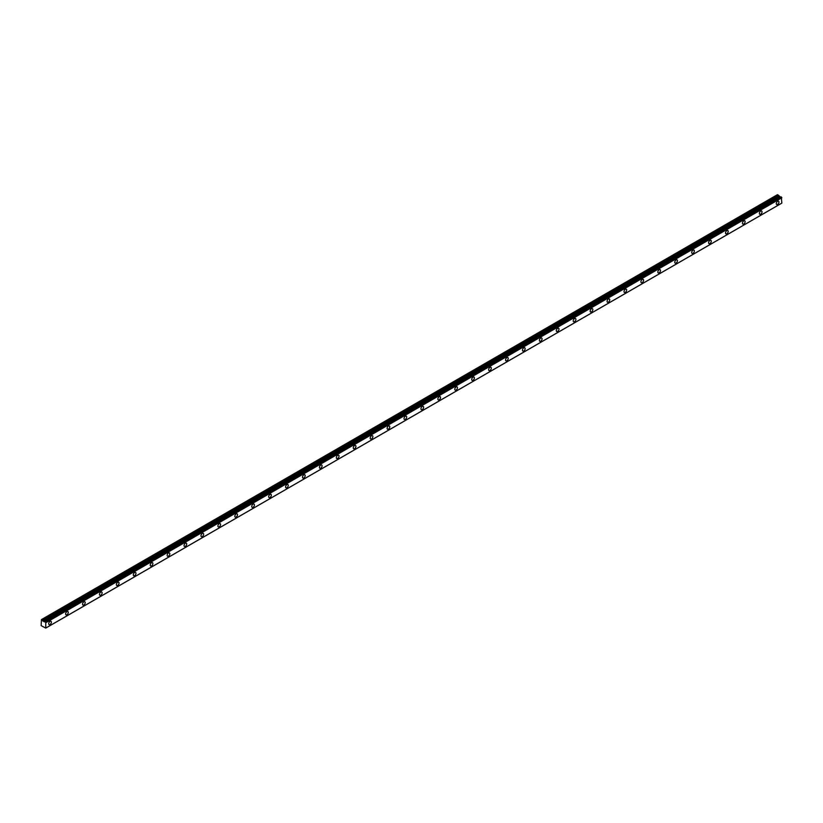 <?xml version="1.0" encoding="UTF-8"?>
<svg xmlns="http://www.w3.org/2000/svg" width="823" height="823" viewBox="0 0 823 823"><rect width="100%" height="100%" fill="white"/><g stroke="black" fill="none" stroke-linecap="round" stroke-linejoin="round"><path stroke-width="1.23" d="M44.802 621.571L781.315 196.872L44.648 621.838L780.235 196.81L44.236 621.766M777.622 204.423A1.893 1.09 120 0 0 778.856 202.756A1.893 1.09 120 0 0 778.568 201.234A1.893 1.09 120 0 0 777.622 201.337A1.893 1.09 120 0 0 776.387 203.003A1.893 1.09 120 0 0 776.675 204.516A1.893 1.09 120 0 0 777.622 204.423M50.038 624.492A1.893 1.09 120 0 0 51.273 622.826A1.893 1.09 120 0 0 50.985 621.303A1.893 1.09 120 0 0 50.038 621.396A1.893 1.09 120 0 0 48.794 623.073A1.893 1.09 120 0 0 49.082 624.585A1.893 1.09 120 0 0 50.038 624.492M66.951 614.73A1.893 1.09 120 0 0 68.196 613.053A1.893 1.09 120 0 0 67.898 611.54A1.893 1.09 120 0 0 66.951 611.633A1.893 1.09 120 0 0 65.717 613.3A1.893 1.09 120 0 0 66.005 614.822A1.893 1.09 120 0 0 66.951 614.73M83.874 604.956A1.893 1.09 120 0 0 85.108 603.29A1.893 1.09 120 0 0 84.82 601.767A1.893 1.09 120 0 0 83.874 601.86A1.893 1.09 120 0 0 82.639 603.537A1.893 1.09 120 0 0 82.928 605.049A1.893 1.09 120 0 0 83.874 604.956M100.797 595.183A1.893 1.09 120 0 0 102.031 593.517A1.893 1.09 120 0 0 101.743 592.004A1.893 1.09 120 0 0 100.797 592.097A1.893 1.09 120 0 0 99.562 593.764A1.893 1.09 120 0 0 99.85 595.276A1.893 1.09 120 0 0 100.797 595.183M117.72 585.42A1.893 1.09 120 0 0 118.954 583.744A1.893 1.09 120 0 0 118.666 582.231A1.893 1.09 120 0 0 117.72 582.324A1.893 1.09 120 0 0 116.475 583.991A1.893 1.09 120 0 0 116.773 585.513A1.893 1.09 120 0 0 117.72 585.42M134.633 575.647A1.893 1.09 120 0 0 135.877 573.981A1.893 1.09 120 0 0 135.579 572.458A1.893 1.09 120 0 0 134.633 572.551A1.893 1.09 120 0 0 133.398 574.228A1.893 1.09 120 0 0 133.686 575.74A1.893 1.09 120 0 0 134.633 575.647M151.555 565.885A1.893 1.09 120 0 0 152.79 564.208A1.893 1.09 120 0 0 152.502 562.695A1.893 1.09 120 0 0 151.555 562.788A1.893 1.09 120 0 0 150.321 564.455A1.893 1.09 120 0 0 150.609 565.977A1.893 1.09 120 0 0 151.555 565.885M168.478 556.111A1.893 1.09 120 0 0 169.713 554.445A1.893 1.09 120 0 0 169.425 552.922A1.893 1.09 120 0 0 168.478 553.015A1.893 1.09 120 0 0 167.244 554.692A1.893 1.09 120 0 0 167.532 556.204A1.893 1.09 120 0 0 168.478 556.111M185.401 546.338A1.893 1.09 120 0 0 186.636 544.672A1.893 1.09 120 0 0 186.348 543.159A1.893 1.09 120 0 0 185.401 543.252A1.893 1.09 120 0 0 184.157 544.919A1.893 1.09 120 0 0 184.455 546.431A1.893 1.09 120 0 0 185.401 546.338M202.314 536.575A1.893 1.09 120 0 0 203.559 534.899A1.893 1.09 120 0 0 203.271 533.386A1.893 1.09 120 0 0 202.314 533.479A1.893 1.09 120 0 0 201.079 535.145A1.893 1.09 120 0 0 201.368 536.668A1.893 1.09 120 0 0 202.314 536.575M219.237 526.802A1.893 1.09 120 0 0 220.482 525.136A1.893 1.09 120 0 0 220.183 523.613A1.893 1.09 120 0 0 219.237 523.706A1.893 1.09 120 0 0 218.002 525.383A1.893 1.09 120 0 0 218.29 526.895A1.893 1.09 120 0 0 219.237 526.802M236.16 517.039A1.893 1.09 120 0 0 237.394 515.363A1.893 1.09 120 0 0 237.106 513.85A1.893 1.09 120 0 0 236.16 513.943A1.893 1.09 120 0 0 234.925 515.61A1.893 1.09 120 0 0 235.213 517.132A1.893 1.09 120 0 0 236.16 517.039M253.083 507.266A1.893 1.09 120 0 0 254.317 505.6A1.893 1.09 120 0 0 254.029 504.077A1.893 1.09 120 0 0 253.083 504.17A1.893 1.09 120 0 0 251.838 505.836A1.893 1.09 120 0 0 252.136 507.359A1.893 1.09 120 0 0 253.083 507.266M270.006 497.493A1.893 1.09 120 0 0 271.24 495.827A1.893 1.09 120 0 0 270.952 494.314A1.893 1.09 120 0 0 270.006 494.407A1.893 1.09 120 0 0 268.761 496.074A1.893 1.09 120 0 0 269.059 497.586A1.893 1.09 120 0 0 270.006 497.493M286.918 487.73A1.893 1.09 120 0 0 288.163 486.054A1.893 1.09 120 0 0 287.865 484.541A1.893 1.09 120 0 0 286.918 484.634A1.893 1.09 120 0 0 285.684 486.3A1.893 1.09 120 0 0 285.972 487.823A1.893 1.09 120 0 0 286.918 487.73M303.841 477.957A1.893 1.09 120 0 0 305.076 476.291A1.893 1.09 120 0 0 304.788 474.768A1.893 1.09 120 0 0 303.841 474.861A1.893 1.09 120 0 0 302.607 476.538A1.893 1.09 120 0 0 302.895 478.05A1.893 1.09 120 0 0 303.841 477.957M320.764 468.194A1.893 1.09 120 0 0 321.999 466.518A1.893 1.09 120 0 0 321.711 465.005A1.893 1.09 120 0 0 320.764 465.098A1.893 1.09 120 0 0 319.53 466.764A1.893 1.09 120 0 0 319.818 468.287A1.893 1.09 120 0 0 320.764 468.194M337.687 458.421A1.893 1.09 120 0 0 338.922 456.755A1.893 1.09 120 0 0 338.634 455.232A1.893 1.09 120 0 0 337.687 455.325A1.893 1.09 120 0 0 336.442 456.991A1.893 1.09 120 0 0 336.741 458.514A1.893 1.09 120 0 0 337.687 458.421M354.6 448.648A1.893 1.09 120 0 0 355.845 446.982A1.893 1.09 120 0 0 355.557 445.459A1.893 1.09 120 0 0 354.6 445.562A1.893 1.09 120 0 0 353.365 447.228A1.893 1.09 120 0 0 353.653 448.741A1.893 1.09 120 0 0 354.6 448.648M371.523 438.885A1.893 1.09 120 0 0 372.768 437.208A1.893 1.09 120 0 0 372.469 435.696A1.893 1.09 120 0 0 371.523 435.789A1.893 1.09 120 0 0 370.288 437.455A1.893 1.09 120 0 0 370.576 438.978A1.893 1.09 120 0 0 371.523 438.885M388.446 429.112A1.893 1.09 120 0 0 389.68 427.446A1.893 1.09 120 0 0 389.392 425.923A1.893 1.09 120 0 0 388.446 426.016A1.893 1.09 120 0 0 387.211 427.693A1.893 1.09 120 0 0 387.499 429.205A1.893 1.09 120 0 0 388.446 429.112M405.369 419.349A1.893 1.09 120 0 0 406.603 417.673A1.893 1.09 120 0 0 406.315 416.16A1.893 1.09 120 0 0 405.369 416.253A1.893 1.09 120 0 0 404.124 417.919A1.893 1.09 120 0 0 404.422 419.442A1.893 1.09 120 0 0 405.369 419.349M422.292 409.576A1.893 1.09 120 0 0 423.526 407.91A1.893 1.09 120 0 0 423.238 406.387A1.893 1.09 120 0 0 422.292 406.48A1.893 1.09 120 0 0 421.047 408.146A1.893 1.09 120 0 0 421.335 409.669A1.893 1.09 120 0 0 422.292 409.576M439.204 399.803A1.893 1.09 120 0 0 440.449 398.137A1.893 1.09 120 0 0 440.151 396.614A1.893 1.09 120 0 0 439.204 396.717A1.893 1.09 120 0 0 437.97 398.383A1.893 1.09 120 0 0 438.258 399.896A1.893 1.09 120 0 0 439.204 399.803M456.127 390.04A1.893 1.09 120 0 0 457.362 388.363A1.893 1.09 120 0 0 457.074 386.851A1.893 1.09 120 0 0 456.127 386.944A1.893 1.09 120 0 0 454.893 388.61A1.893 1.09 120 0 0 455.181 390.133A1.893 1.09 120 0 0 456.127 390.04M473.05 380.267A1.893 1.09 120 0 0 474.285 378.601A1.893 1.09 120 0 0 473.997 377.078A1.893 1.09 120 0 0 473.05 377.171A1.893 1.09 120 0 0 471.816 378.847A1.893 1.09 120 0 0 472.104 380.36A1.893 1.09 120 0 0 473.05 380.267M489.973 370.504A1.893 1.09 120 0 0 491.208 368.827A1.893 1.09 120 0 0 490.92 367.315A1.893 1.09 120 0 0 489.973 367.408A1.893 1.09 120 0 0 488.728 369.074A1.893 1.09 120 0 0 489.027 370.597A1.893 1.09 120 0 0 489.973 370.504M506.886 360.731A1.893 1.09 120 0 0 508.13 359.065A1.893 1.09 120 0 0 507.832 357.542A1.893 1.09 120 0 0 506.886 357.635A1.893 1.09 120 0 0 505.651 359.301A1.893 1.09 120 0 0 505.939 360.824A1.893 1.09 120 0 0 506.886 360.731M523.809 350.958A1.893 1.09 120 0 0 525.043 349.291A1.893 1.09 120 0 0 524.755 347.769A1.893 1.09 120 0 0 523.809 347.872A1.893 1.09 120 0 0 522.574 349.538A1.893 1.09 120 0 0 522.862 351.051A1.893 1.09 120 0 0 523.809 350.958M540.732 341.195A1.893 1.09 120 0 0 541.966 339.518A1.893 1.09 120 0 0 541.678 338.006A1.893 1.09 120 0 0 540.732 338.099A1.893 1.09 120 0 0 539.497 339.765A1.893 1.09 120 0 0 539.785 341.288A1.893 1.09 120 0 0 540.732 341.195M557.655 331.422A1.893 1.09 120 0 0 558.889 329.756A1.893 1.09 120 0 0 558.601 328.233A1.893 1.09 120 0 0 557.655 328.326A1.893 1.09 120 0 0 556.41 330.002A1.893 1.09 120 0 0 556.708 331.515A1.893 1.09 120 0 0 557.655 331.422M574.577 321.649A1.893 1.09 120 0 0 575.812 319.982A1.893 1.09 120 0 0 575.524 318.47A1.893 1.09 120 0 0 574.577 318.563A1.893 1.09 120 0 0 573.333 320.229A1.893 1.09 120 0 0 573.621 321.752A1.893 1.09 120 0 0 574.577 321.649M591.49 311.886A1.893 1.09 120 0 0 592.735 310.22A1.893 1.09 120 0 0 592.437 308.697A1.893 1.09 120 0 0 591.49 308.79A1.893 1.09 120 0 0 590.256 310.456A1.893 1.09 120 0 0 590.544 311.979A1.893 1.09 120 0 0 591.49 311.886M608.413 302.113A1.893 1.09 120 0 0 609.648 300.446A1.893 1.09 120 0 0 609.359 298.924A1.893 1.09 120 0 0 608.413 299.027A1.893 1.09 120 0 0 607.179 300.693A1.893 1.09 120 0 0 607.467 302.206A1.893 1.09 120 0 0 608.413 302.113M625.336 292.35A1.893 1.09 120 0 0 626.57 290.673A1.893 1.09 120 0 0 626.282 289.161A1.893 1.09 120 0 0 625.336 289.254A1.893 1.09 120 0 0 624.101 290.92A1.893 1.09 120 0 0 624.39 292.443A1.893 1.09 120 0 0 625.336 292.35M642.259 282.577A1.893 1.09 120 0 0 643.493 280.91A1.893 1.09 120 0 0 643.205 279.388A1.893 1.09 120 0 0 642.259 279.481A1.893 1.09 120 0 0 641.014 281.157A1.893 1.09 120 0 0 641.312 282.67A1.893 1.09 120 0 0 642.259 282.577M659.172 272.804A1.893 1.09 120 0 0 660.416 271.137A1.893 1.09 120 0 0 660.118 269.625A1.893 1.09 120 0 0 659.172 269.718A1.893 1.09 120 0 0 657.937 271.384A1.893 1.09 120 0 0 658.225 272.907A1.893 1.09 120 0 0 659.172 272.804M676.095 263.041A1.893 1.09 120 0 0 677.329 261.375A1.893 1.09 120 0 0 677.041 259.852A1.893 1.09 120 0 0 676.095 259.945A1.893 1.09 120 0 0 674.86 261.611A1.893 1.09 120 0 0 675.148 263.134A1.893 1.09 120 0 0 676.095 263.041M693.017 253.268A1.893 1.09 120 0 0 694.252 251.601A1.893 1.09 120 0 0 693.964 250.079A1.893 1.09 120 0 0 693.017 250.182A1.893 1.09 120 0 0 691.783 251.848A1.893 1.09 120 0 0 692.071 253.361A1.893 1.09 120 0 0 693.017 253.268M709.94 243.505A1.893 1.09 120 0 0 711.175 241.828A1.893 1.09 120 0 0 710.887 240.316A1.893 1.09 120 0 0 709.94 240.409A1.893 1.09 120 0 0 708.696 242.075A1.893 1.09 120 0 0 708.994 243.598A1.893 1.09 120 0 0 709.94 243.505M726.853 233.732A1.893 1.09 120 0 0 728.098 232.065A1.893 1.09 120 0 0 727.81 230.543A1.893 1.09 120 0 0 726.853 230.635A1.893 1.09 120 0 0 725.619 232.312A1.893 1.09 120 0 0 725.907 233.825A1.893 1.09 120 0 0 726.853 233.732M743.776 223.959A1.893 1.09 120 0 0 745.021 222.292A1.893 1.09 120 0 0 744.722 220.78A1.893 1.09 120 0 0 743.776 220.873A1.893 1.09 120 0 0 742.541 222.539A1.893 1.09 120 0 0 742.83 224.062A1.893 1.09 120 0 0 743.776 223.959M760.699 214.196A1.893 1.09 120 0 0 761.933 212.529A1.893 1.09 120 0 0 761.645 211.007A1.893 1.09 120 0 0 760.699 211.1A1.893 1.09 120 0 0 759.464 212.766A1.893 1.09 120 0 0 759.752 214.289A1.893 1.09 120 0 0 760.699 214.196M45.738 628.072L41.15 625.634L41.428 619.606L42.302 620.13L778.342 195.185L777.478 194.66L41.428 619.606M780.194 196.831L778.342 195.185M781.85 203.096L45.8 628.042L781.829 203.127L781.315 196.872M780.235 196.81L44.154 621.787L42.302 620.13M781.799 197.685L45.759 622.641L45.79 628.083L781.829 203.127M45.759 622.641L45.327 621.91L781.377 196.964M778.291 195.133L42.251 620.079M778.846 196.049L42.796 621.005M42.899 621.108L778.949 196.152M780.101 196.82L44.051 621.777M45.8 622.733L781.85 197.777"/></g></svg>

